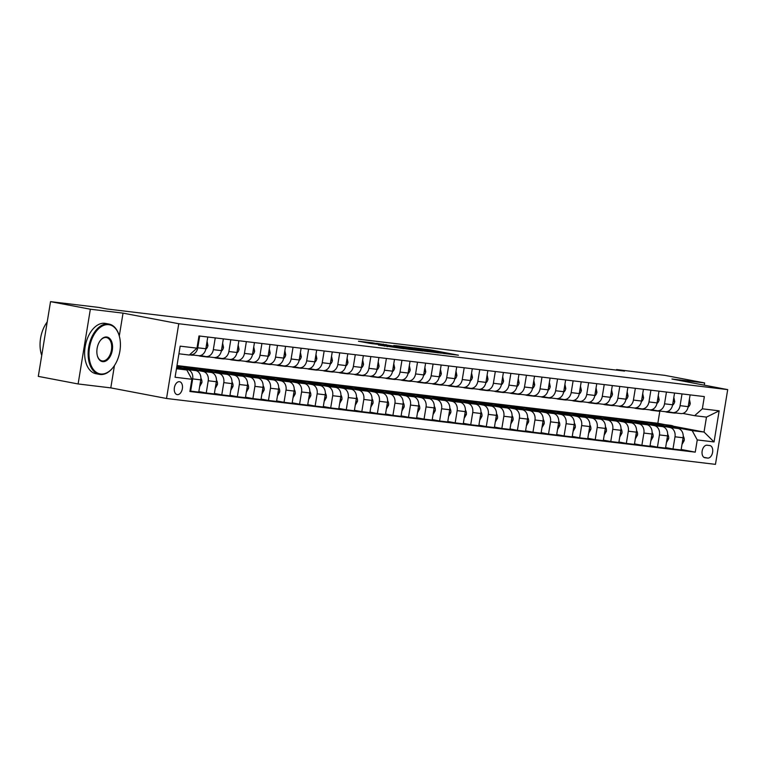 <?xml version="1.0" encoding="UTF-8"?>
<svg xmlns="http://www.w3.org/2000/svg" width="766" height="766" viewBox="0 0 766 766"><rect width="100%" height="100%" fill="white"/><g stroke="black" fill="none" stroke-linecap="round" stroke-linejoin="round"><path stroke-width="1.15" d="M443.887 353.499L458.48 355.213L430.348 349.87L414.282 347.85L443.887 353.499M177.31 394.624A6.559 4.002 100.8 0 0 182.337 388.774A6.559 4.002 100.8 0 0 179.598 381.717A6.559 4.002 100.8 0 0 179.426 381.698A6.559 4.002 100.8 0 0 174.409 387.548A6.559 4.002 100.8 0 0 177.147 394.595A6.559 4.002 100.8 0 0 177.31 394.624M378.347 344.939L404.199 348.789L372.515 342.814L358.44 341.234L370.763 343.494L377.351 344.26L369.825 342.708L378.394 343.972L398.962 347.965L378.327 345.016M123.029 313.131L90.35 309.215L50.537 301.641L38.3 376.384L78.113 383.957L110.792 387.883L166.528 398.483L178.765 323.731L123.029 313.131L119.285 336.006M704.27 385.154L704.634 382.933L671.964 379.017L727.7 389.616L178.765 323.731M704.634 382.933L664.821 375.359L616.582 369.576L616.496 370.122M50.537 301.641L98.776 307.425L106.733 308.947L624.549 371.089L616.582 369.576M424.575 351.154L441.436 353.174L413.295 347.821L395.677 345.619L424.575 351.154M422.784 351.039L405.578 348.865L376.68 343.34L400.254 347.161L404.764 347.687L393.829 345.456L422.784 351.039M709.785 445.553L707.047 445.218A6.348 3.878 100.8 0 0 702.183 450.887A6.348 3.878 100.8 0 0 704.835 457.723A6.348 3.878 100.8 0 0 704.988 457.752L707.727 458.078A6.348 3.878 100.8 0 0 712.591 452.409A6.348 3.878 100.8 0 0 709.938 445.573A6.348 3.878 100.8 0 0 709.785 445.553M166.528 398.483L715.463 464.359L727.7 389.616M673.678 426.289L704.031 432.053L706.472 417.106L694.647 415.689L702.345 408.814L704.347 396.596L198.978 335.948L196.977 348.166L189.288 355.031L178.918 353.787M702.345 408.814L719.15 410.835L714.056 441.944L697.252 439.923L692.205 430.636L675.564 427.476M681.175 449.47L695.25 452.151L697.252 439.923M695.25 452.151L189.882 391.503L191.883 379.275L175.079 377.255L180.173 346.146L196.977 348.166M90.35 309.215L78.113 383.957M176.994 365.564L657.841 423.272L665.415 424.709M657.841 423.272L659.823 411.189M661.02 424.709L657.266 424.038M692.205 430.636L704.031 432.053L714.056 441.944M176.477 368.743L186.837 369.988L176.592 368.034M189.968 390.986L190.667 391.12L192.668 378.902A8.196 6.482 -83.2 0 0 187.613 369.605L177.674 367.718M190.667 391.12L198.758 392.096L200.759 379.869A8.196 6.482 -83.2 0 0 195.703 370.581L176.764 366.981M198.834 391.589L206.226 392.987L208.228 380.769A8.196 6.482 -83.2 0 0 203.172 371.472L193.233 369.585M178.689 366.818L176.85 366.464M206.226 392.987L214.317 393.963L216.318 381.736A8.196 6.482 -83.2 0 0 211.263 372.448L192.084 368.8M194.248 368.685L190.485 368.015M214.394 393.456L221.776 394.854L223.787 382.636A8.196 6.482 -83.2 0 0 218.731 373.339L208.792 371.453M221.776 394.854L229.867 395.83L231.878 383.603A8.196 6.482 -83.2 0 0 226.822 374.315L207.643 370.667M209.807 370.553L206.044 369.882M229.953 395.323L237.336 396.721L239.346 384.503A8.196 6.482 -83.2 0 0 234.291 375.206L224.352 373.32M237.336 396.721L245.426 397.698L247.437 385.47A8.196 6.482 -83.2 0 0 242.382 376.183L223.203 372.535M225.367 372.42L221.604 371.759M245.513 397.19L252.895 398.588L254.906 386.37A8.196 6.482 -83.2 0 0 249.85 377.073L239.911 375.187M252.895 398.588L260.986 399.565L262.997 387.337A8.196 6.482 -83.2 0 0 257.941 378.05L238.762 374.402M240.926 374.287L237.163 373.626M261.072 399.057L268.454 400.455L270.455 388.238A8.196 6.482 -83.2 0 0 265.409 378.95L255.471 377.054M268.454 400.455L276.545 401.432L278.546 389.205A8.196 6.482 -83.2 0 0 273.5 379.917L254.322 376.269M256.486 376.154L252.723 375.493M276.631 400.924L284.014 402.322L286.015 390.105A8.196 6.482 -83.2 0 0 280.969 380.817L271.03 378.921M284.014 402.322L292.105 403.299L294.106 391.072A8.196 6.482 -83.2 0 0 289.06 381.784L269.881 378.136M272.045 378.021L268.282 377.36M292.191 402.792L299.573 404.189L301.574 391.972A8.196 6.482 -83.2 0 0 296.528 382.684L286.589 380.788M299.573 404.189L307.664 405.166L309.665 392.939A8.196 6.482 -83.2 0 0 304.619 383.651L285.44 380.003M287.604 379.888L283.841 379.227M307.75 404.659L315.132 406.057L317.134 393.839A8.196 6.482 -83.2 0 0 312.088 384.551L302.149 382.655M315.132 406.057L323.223 407.033L325.224 394.806A8.196 6.482 -83.2 0 0 320.178 385.518L301 381.87M303.164 381.755L299.401 381.095M323.309 406.526L330.692 407.933L332.693 395.706A8.196 6.482 -83.2 0 0 327.647 386.418L317.708 384.522M330.692 407.933L338.783 408.9L340.784 396.673A8.196 6.482 -83.2 0 0 335.738 387.385L316.559 383.737M318.723 383.622L314.96 382.962M338.869 408.393L346.251 409.8L348.252 397.573A8.196 6.482 -83.2 0 0 343.206 388.285L333.267 386.39M346.251 409.8L354.342 410.767L356.343 398.55A8.196 6.482 -83.2 0 0 351.297 389.252L332.118 385.604M334.282 385.49L330.519 384.829M354.428 410.26L361.811 411.668L363.812 399.44A8.196 6.482 -83.2 0 0 358.766 390.153L348.827 388.257M361.811 411.668L369.901 412.635L371.903 400.417A8.196 6.482 -83.2 0 0 366.857 391.12L347.678 387.472M349.842 387.357L346.079 386.696M369.988 412.127L377.37 413.535L379.371 401.307A8.196 6.482 -83.2 0 0 374.325 392.02L364.386 390.124M377.37 413.535L385.461 414.502L387.462 402.284A8.196 6.482 -83.2 0 0 382.416 392.987L363.237 389.339M365.401 389.224L361.638 388.563M385.547 413.994L392.929 415.402L394.93 403.175A8.196 6.482 -83.2 0 0 389.884 393.887L379.946 391.991M392.929 415.402L401.02 416.369L403.021 404.151A8.196 6.482 -83.2 0 0 397.975 394.854L378.797 391.206M380.961 391.091L377.198 390.43M401.106 415.861L408.489 417.269L410.49 405.042A8.196 6.482 -83.2 0 0 405.444 395.754L395.505 393.858M408.489 417.269L416.58 418.236L418.581 406.018A8.196 6.482 -83.2 0 0 413.535 396.721L394.356 393.073M396.52 392.958L392.757 392.297M416.666 417.729L424.048 419.136L426.049 406.909A8.196 6.482 -83.2 0 0 421.003 397.621L411.064 395.725M424.048 419.136L432.139 420.103L434.14 407.885A8.196 6.482 -83.2 0 0 429.094 398.588L409.915 394.94M412.079 394.825L408.316 394.164M432.225 419.596L439.607 421.003L441.609 408.776A8.196 6.482 -83.2 0 0 436.563 399.488L426.624 397.592M439.607 421.003L447.698 421.97L449.699 409.753A8.196 6.482 -83.2 0 0 444.653 400.455L425.475 396.807M427.639 396.692L423.876 396.032M447.784 421.463L455.167 422.87L457.168 410.643A8.196 6.482 -83.2 0 0 452.122 401.355L442.174 399.459M455.167 422.87L463.258 423.837L465.259 411.62A8.196 6.482 -83.2 0 0 460.213 402.322L441.034 398.674M443.198 398.559L439.435 397.899M463.344 423.33L470.726 424.737L472.727 412.51A8.196 6.482 -83.2 0 0 467.681 403.222L457.733 401.327M470.726 424.737L478.817 425.705L480.818 413.487A8.196 6.482 -83.2 0 0 475.772 404.189L456.593 400.541M458.757 400.426L454.994 399.766M478.903 425.197L486.286 426.605L488.287 414.377A8.196 6.482 -83.2 0 0 483.241 405.09L473.292 403.194M486.286 426.605L494.376 427.572L496.378 415.354A8.196 6.482 -83.2 0 0 491.332 406.057L472.153 402.409M474.307 402.294L470.554 401.633M494.463 427.064L501.845 428.472L503.846 416.244A8.196 6.482 -83.2 0 0 498.8 406.957L488.852 405.061M501.845 428.472L509.936 429.439L511.937 417.221A8.196 6.482 -83.2 0 0 506.891 407.924L487.712 404.276M489.867 404.161L486.113 403.5M510.022 428.931L517.404 430.339L519.405 418.112A8.196 6.482 -83.2 0 0 514.359 408.824L504.411 406.928M517.404 430.339L525.495 431.306L527.496 419.088A8.196 6.482 -83.2 0 0 522.45 409.791L503.272 406.143M505.426 406.028L501.673 405.367M525.581 430.798L532.964 432.206L534.965 419.979A8.196 6.482 -83.2 0 0 529.919 410.691L519.97 408.795M532.964 432.206L541.055 433.173L543.056 420.955A8.196 6.482 -83.2 0 0 538.01 411.658L518.831 408.01M520.985 407.905L517.232 407.234M541.141 432.666L548.523 434.073L550.524 421.846A8.196 6.482 -83.2 0 0 545.478 412.558L535.53 410.662M548.523 434.073L556.614 435.04L558.615 422.822A8.196 6.482 -83.2 0 0 553.569 413.525L534.39 409.877M536.545 409.772L532.791 409.101M556.7 434.533L564.082 435.94L566.084 423.713A8.196 6.482 -83.2 0 0 561.038 414.425L551.089 412.529M564.082 435.94L572.173 436.907L574.174 424.69A8.196 6.482 -83.2 0 0 569.128 415.392L549.95 411.744M552.104 411.639L548.351 410.969M572.259 436.4L579.642 437.807L581.643 425.58A8.196 6.482 -83.2 0 0 576.597 416.292L566.649 414.396M579.642 437.807L587.733 438.774L589.734 426.557A8.196 6.482 -83.2 0 0 584.688 417.259L565.509 413.611M567.663 413.506L563.91 412.836M587.819 438.267L595.201 439.674L597.202 427.447A8.196 6.482 -83.2 0 0 592.156 418.159L582.208 416.264M595.201 439.674L603.292 440.642L605.293 428.424A8.196 6.482 -83.2 0 0 600.247 419.126L581.068 415.478M583.223 415.373L579.469 414.703M603.378 440.134L610.761 441.542L612.762 429.324A8.196 6.482 -83.2 0 0 607.716 420.027L597.767 418.131M610.761 441.542L618.851 442.509L620.853 430.291A8.196 6.482 -83.2 0 0 615.807 420.994L596.628 417.346M598.782 417.24L595.029 416.57M618.938 442.001L626.32 443.409L628.321 431.191A8.196 6.482 -83.2 0 0 623.275 421.894L613.327 420.007M626.32 443.409L634.411 444.376L636.412 432.158A8.196 6.482 -83.2 0 0 631.366 422.861L612.187 419.213M614.342 419.107L610.588 418.437M634.497 443.868L641.879 445.276L643.88 433.058A8.196 6.482 -83.2 0 0 638.834 423.761L628.886 421.875M641.879 445.276L649.97 446.243L651.971 434.025A8.196 6.482 -83.2 0 0 646.925 424.737L627.747 421.089M629.901 420.974L626.148 420.304M650.056 445.735L657.439 447.143L659.44 434.925A8.196 6.482 -83.2 0 0 654.394 425.628L644.445 423.742M657.439 447.143L665.53 448.11L667.531 435.892A8.196 6.482 -83.2 0 0 662.485 426.605L643.306 422.956M645.46 422.842L641.707 422.171M665.616 447.603L672.998 449.01L674.999 436.792A8.196 6.482 -83.2 0 0 669.953 427.495L660.005 425.609M672.998 449.01L681.089 449.977L683.09 437.759A8.196 6.482 -83.2 0 0 678.044 428.472L658.865 424.824M682.803 413.429L694.647 415.689M667.243 411.562L672.404 412.548A8.196 6.482 -83.2 0 0 672.749 412.596A8.196 6.482 -83.2 0 0 680.093 405.674L682.018 393.916M651.684 409.695L656.845 410.681A8.196 6.482 -83.2 0 0 657.19 410.729A8.196 6.482 -83.2 0 0 664.534 403.806L666.458 392.048M636.125 407.828L641.286 408.814A8.196 6.482 -83.2 0 0 641.63 408.862A8.196 6.482 -83.2 0 0 648.974 401.939L650.899 390.181M620.565 405.961L625.726 406.947A8.196 6.482 -83.2 0 0 626.071 406.995A8.196 6.482 -83.2 0 0 633.415 400.072L635.349 388.314M605.006 404.094L610.167 405.08A8.196 6.482 -83.2 0 0 610.512 405.128A8.196 6.482 -83.2 0 0 617.856 398.205L619.79 386.447M589.447 402.227L594.607 403.213A8.196 6.482 -83.2 0 0 594.952 403.261A8.196 6.482 -83.2 0 0 602.296 396.338L604.23 384.58M573.887 400.359L579.048 401.346A8.196 6.482 -83.2 0 0 579.393 401.394A8.196 6.482 -83.2 0 0 586.737 394.471L588.671 382.713M558.328 398.492L563.489 399.479A8.196 6.482 -83.2 0 0 563.833 399.526A8.196 6.482 -83.2 0 0 571.177 392.604L573.112 380.846M542.768 396.625L547.929 397.611A8.196 6.482 -83.2 0 0 548.274 397.659A8.196 6.482 -83.2 0 0 555.618 390.737L557.552 378.978M527.209 394.758L532.37 395.744A8.196 6.482 -83.2 0 0 532.715 395.792A8.196 6.482 -83.2 0 0 540.059 388.869L541.993 377.111M511.65 392.891L516.811 393.877A8.196 6.482 -83.2 0 0 517.155 393.925A8.196 6.482 -83.2 0 0 524.499 387.002L526.433 375.244M496.09 391.024L501.251 392.01A8.196 6.482 -83.2 0 0 501.596 392.058A8.196 6.482 -83.2 0 0 508.94 385.135L510.874 373.377M480.531 389.157L485.692 390.143A8.196 6.482 -83.2 0 0 486.037 390.191A8.196 6.482 -83.2 0 0 493.381 383.268L495.315 371.51M464.972 387.29L470.132 388.276A8.196 6.482 -83.2 0 0 470.477 388.324A8.196 6.482 -83.2 0 0 477.821 381.401L479.755 369.643M449.412 385.422L454.573 386.409A8.196 6.482 -83.2 0 0 454.918 386.457A8.196 6.482 -83.2 0 0 462.262 379.534L464.196 367.776M433.853 383.555L439.014 384.542A8.196 6.482 -83.2 0 0 439.358 384.589A8.196 6.482 -83.2 0 0 446.702 377.667L448.637 365.909M418.293 381.688L423.454 382.665A8.196 6.482 -83.2 0 0 423.799 382.722A8.196 6.482 -83.2 0 0 431.143 375.8L433.077 364.041M402.734 379.821L407.895 380.798A8.196 6.482 -83.2 0 0 408.24 380.855A8.196 6.482 -83.2 0 0 415.584 373.932L417.518 362.174M387.175 377.954L392.336 378.931A8.196 6.482 -83.2 0 0 392.68 378.988A8.196 6.482 -83.2 0 0 400.024 372.065L401.959 360.307M371.615 376.087L376.776 377.064A8.196 6.482 -83.2 0 0 377.121 377.121A8.196 6.482 -83.2 0 0 384.465 370.198L386.399 358.44M356.056 374.22L361.217 375.196A8.196 6.482 -83.2 0 0 361.562 375.254A8.196 6.482 -83.2 0 0 368.915 368.331L370.84 356.573M340.497 372.353L345.658 373.329A8.196 6.482 -83.2 0 0 346.002 373.387A8.196 6.482 -83.2 0 0 353.356 366.464L355.28 354.706M324.937 370.485L330.098 371.462A8.196 6.482 -83.2 0 0 330.443 371.52A8.196 6.482 -83.2 0 0 337.796 364.597L339.721 352.839M309.378 368.618L314.539 369.595A8.196 6.482 -83.2 0 0 314.883 369.652A8.196 6.482 -83.2 0 0 322.237 362.73L324.162 350.972M293.818 366.751L298.979 367.728A8.196 6.482 -83.2 0 0 299.324 367.785A8.196 6.482 -83.2 0 0 306.678 360.863L308.602 349.105M278.259 364.884L283.42 365.861A8.196 6.482 -83.2 0 0 283.765 365.918A8.196 6.482 -83.2 0 0 291.118 358.995L293.043 347.228M262.7 363.017L267.861 363.994A8.196 6.482 -83.2 0 0 268.205 364.051A8.196 6.482 -83.2 0 0 275.559 357.128L277.483 345.361M247.14 361.15L252.301 362.127A8.196 6.482 -83.2 0 0 252.646 362.184A8.196 6.482 -83.2 0 0 260 355.261L261.924 343.494M231.581 359.283L236.742 360.259A8.196 6.482 -83.2 0 0 237.087 360.317A8.196 6.482 -83.2 0 0 244.44 353.394L246.365 341.626M216.022 357.416L221.183 358.392A8.196 6.482 -83.2 0 0 221.527 358.45A8.196 6.482 -83.2 0 0 228.881 351.527L230.805 339.759M200.462 355.548L205.623 356.525A8.196 6.482 -83.2 0 0 205.968 356.583A8.196 6.482 -83.2 0 0 213.321 349.66L215.246 337.892M189.767 354.601L190.064 354.658A8.196 6.482 -83.2 0 0 190.408 354.715A8.196 6.482 -83.2 0 0 197.762 347.793L199.687 336.025M680.495 413.516A8.196 6.482 -83.2 0 0 680.84 413.573A8.196 6.482 -83.2 0 0 688.184 406.65L690.109 394.892M664.936 411.648A8.196 6.482 -83.2 0 0 665.281 411.706A8.196 6.482 -83.2 0 0 672.625 404.783L674.549 393.015M649.377 409.781A8.196 6.482 -83.2 0 0 649.721 409.839A8.196 6.482 -83.2 0 0 657.065 402.916L658.99 391.148M633.817 407.914A8.196 6.482 -83.2 0 0 634.162 407.972A8.196 6.482 -83.2 0 0 641.506 401.049L643.43 389.281M618.258 406.047A8.196 6.482 -83.2 0 0 618.602 406.104A8.196 6.482 -83.2 0 0 625.946 399.182L627.881 387.414M602.698 404.18A8.196 6.482 -83.2 0 0 603.043 404.237A8.196 6.482 -83.2 0 0 610.387 397.315L612.321 385.547M587.139 402.313A8.196 6.482 -83.2 0 0 587.484 402.37A8.196 6.482 -83.2 0 0 594.828 395.447L596.762 383.68M571.58 400.446A8.196 6.482 -83.2 0 0 571.924 400.503A8.196 6.482 -83.2 0 0 579.268 393.58L581.202 381.813M556.02 398.579A8.196 6.482 -83.2 0 0 556.365 398.636A8.196 6.482 -83.2 0 0 563.709 391.713L565.643 379.946M540.461 396.711A8.196 6.482 -83.2 0 0 540.806 396.769A8.196 6.482 -83.2 0 0 548.15 389.846L550.084 378.078M524.902 394.844A8.196 6.482 -83.2 0 0 525.246 394.902A8.196 6.482 -83.2 0 0 532.59 387.979L534.524 376.211M509.342 392.977A8.196 6.482 -83.2 0 0 509.687 393.035A8.196 6.482 -83.2 0 0 517.031 386.112L518.965 374.344M493.783 391.11A8.196 6.482 -83.2 0 0 494.127 391.167A8.196 6.482 -83.2 0 0 501.471 384.245L503.406 372.477M478.223 389.243A8.196 6.482 -83.2 0 0 478.568 389.3A8.196 6.482 -83.2 0 0 485.912 382.378L487.846 370.61M462.664 387.376A8.196 6.482 -83.2 0 0 463.009 387.433A8.196 6.482 -83.2 0 0 470.353 380.51L472.287 368.743M447.105 385.509A8.196 6.482 -83.2 0 0 447.449 385.566A8.196 6.482 -83.2 0 0 454.793 378.643L456.728 366.876M431.545 383.642A8.196 6.482 -83.2 0 0 431.89 383.699A8.196 6.482 -83.2 0 0 439.234 376.776L441.168 365.009M415.986 381.774A8.196 6.482 -83.2 0 0 416.331 381.822A8.196 6.482 -83.2 0 0 423.675 374.9L425.609 363.141M400.426 379.907A8.196 6.482 -83.2 0 0 400.771 379.955A8.196 6.482 -83.2 0 0 408.115 373.032L410.049 361.274M384.867 378.04A8.196 6.482 -83.2 0 0 385.212 378.088A8.196 6.482 -83.2 0 0 392.556 371.165L394.49 359.407M369.308 376.173A8.196 6.482 -83.2 0 0 369.652 376.221A8.196 6.482 -83.2 0 0 377.006 369.298L378.931 357.54M353.748 374.306A8.196 6.482 -83.2 0 0 354.093 374.354A8.196 6.482 -83.2 0 0 361.447 367.431L363.371 355.673M338.189 372.439A8.196 6.482 -83.2 0 0 338.534 372.487A8.196 6.482 -83.2 0 0 345.887 365.564L347.812 353.806M322.63 370.572A8.196 6.482 -83.2 0 0 322.974 370.62A8.196 6.482 -83.2 0 0 330.328 363.697L332.252 351.939M307.07 368.705A8.196 6.482 -83.2 0 0 307.415 368.752A8.196 6.482 -83.2 0 0 314.769 361.83L316.693 350.072M291.511 366.837A8.196 6.482 -83.2 0 0 291.856 366.885A8.196 6.482 -83.2 0 0 299.209 359.963L301.134 348.204M275.952 364.97A8.196 6.482 -83.2 0 0 276.296 365.018A8.196 6.482 -83.2 0 0 283.65 358.095L285.574 346.337M260.392 363.103A8.196 6.482 -83.2 0 0 260.737 363.151A8.196 6.482 -83.2 0 0 268.09 356.228L270.015 344.47M244.833 361.236A8.196 6.482 -83.2 0 0 245.177 361.284A8.196 6.482 -83.2 0 0 252.531 354.361L254.456 342.603M229.273 359.369A8.196 6.482 -83.2 0 0 229.618 359.417A8.196 6.482 -83.2 0 0 236.972 352.494L238.896 340.736M213.714 357.502A8.196 6.482 -83.2 0 0 214.059 357.55A8.196 6.482 -83.2 0 0 221.412 350.627L223.337 338.869M198.155 355.635A8.196 6.482 -83.2 0 0 198.499 355.683A8.196 6.482 -83.2 0 0 205.853 348.76L207.778 337.002M186.837 369.988L191.883 379.275M706.472 417.106L719.15 410.835M110.792 387.883L114.44 365.554M438.248 352.743L408.24 347.333L438.219 352.896M409.303 348.97L417.882 350.234L402.437 347.582L409.236 349.42M681.999 444.471L684.182 440.613A5.429 4.29 -83.2 0 0 683.224 436.17M676.359 428.146A15.665 12.39 -83.2 0 0 670.442 425.312L668.076 425.034A15.665 12.39 -83.2 0 0 667.33 424.967M669.484 426.844A15.665 12.39 -83.2 0 0 664.218 424.565A15.665 12.39 -83.2 0 0 659.871 425.015M673.764 427.648A15.665 12.39 -83.2 0 0 668.076 425.034M664.218 424.565L666.583 424.852A15.665 12.39 96.8 0 1 672.117 427.342M670.451 412.175A15.665 12.39 96.8 0 1 667.598 412.252A15.665 12.39 96.8 0 1 665.376 411.715M689.4 399.22L690.271 403.443A5.429 4.29 96.8 0 1 688.088 407.167M676.1 413.008A15.665 12.39 96.8 0 1 673.821 412.998L671.456 412.711A15.665 12.39 -83.2 0 0 673.735 412.721M672.318 412.529A15.665 12.39 96.8 0 1 669.963 412.529L667.598 412.252M670.719 412.596A15.665 12.39 -83.2 0 0 671.456 412.711M666.439 442.604L668.622 438.746A5.429 4.29 -83.2 0 0 667.665 434.303M660.799 426.279A15.665 12.39 -83.2 0 0 654.882 423.445L652.517 423.167A15.665 12.39 -83.2 0 0 651.77 423.1M653.925 424.977A15.665 12.39 -83.2 0 0 648.658 422.698A15.665 12.39 -83.2 0 0 644.311 423.148M658.205 425.781A15.665 12.39 -83.2 0 0 652.517 423.167M648.658 422.698L651.023 422.985A15.665 12.39 96.8 0 1 656.558 425.475M650.88 440.737L653.063 436.879A5.429 4.29 -83.2 0 0 652.105 432.436M645.24 424.412A15.665 12.39 -83.2 0 0 639.323 421.578L636.958 421.3A15.665 12.39 -83.2 0 0 636.211 421.233M638.365 423.11A15.665 12.39 -83.2 0 0 633.099 420.831A15.665 12.39 -83.2 0 0 628.752 421.281M642.645 423.914A15.665 12.39 -83.2 0 0 636.958 421.3M633.099 420.831L635.464 421.118A15.665 12.39 96.8 0 1 640.998 423.608M635.32 438.87L637.503 435.011A5.429 4.29 -83.2 0 0 636.546 430.569M629.681 422.545A15.665 12.39 -83.2 0 0 623.763 419.711L621.398 419.433A15.665 12.39 -83.2 0 0 620.652 419.366M622.806 421.243A15.665 12.39 -83.2 0 0 617.54 418.964A15.665 12.39 -83.2 0 0 613.193 419.414M627.086 422.047A15.665 12.39 -83.2 0 0 621.398 419.433M617.54 418.964L619.905 419.251A15.665 12.39 96.8 0 1 625.439 421.74M654.892 410.308A15.665 12.39 96.8 0 1 652.038 410.385A15.665 12.39 96.8 0 1 649.817 409.848M673.841 397.353L674.712 401.575A5.429 4.29 96.8 0 1 672.529 405.3M660.541 411.141A15.665 12.39 96.8 0 1 658.262 411.131L655.897 410.844A15.665 12.39 -83.2 0 0 658.176 410.854M656.759 410.662A15.665 12.39 96.8 0 1 654.403 410.662L652.038 410.385M655.16 410.729A15.665 12.39 -83.2 0 0 655.897 410.844M639.332 408.441A15.665 12.39 96.8 0 1 636.479 408.517A15.665 12.39 96.8 0 1 634.258 407.981M658.281 395.486L659.153 399.708A5.429 4.29 96.8 0 1 656.969 403.433M644.991 409.264A15.665 12.39 96.8 0 1 642.703 409.264L640.338 408.977A15.665 12.39 -83.2 0 0 642.626 408.987M641.199 408.795A15.665 12.39 96.8 0 1 638.844 408.795L636.479 408.517M639.6 408.862A15.665 12.39 -83.2 0 0 640.338 408.977M623.773 406.574A15.665 12.39 96.8 0 1 620.92 406.65A15.665 12.39 96.8 0 1 618.698 406.114M642.722 393.619L643.593 397.841A5.429 4.29 96.8 0 1 641.41 401.566M629.432 407.397A15.665 12.39 96.8 0 1 627.143 407.397L624.778 407.11A15.665 12.39 -83.2 0 0 627.067 407.119M625.64 406.928A15.665 12.39 96.8 0 1 623.285 406.928L620.92 406.65M624.041 406.995A15.665 12.39 -83.2 0 0 624.778 407.11M619.761 437.003L621.954 433.144A5.429 4.29 -83.2 0 0 620.987 428.701M614.121 420.678A15.665 12.39 -83.2 0 0 608.204 417.843L605.839 417.566A15.665 12.39 -83.2 0 0 605.092 417.499M607.256 419.375A15.665 12.39 -83.2 0 0 601.98 417.097A15.665 12.39 -83.2 0 0 597.633 417.547M611.527 420.18A15.665 12.39 -83.2 0 0 605.839 417.566M601.98 417.097L604.345 417.384A15.665 12.39 96.8 0 1 609.88 419.873M608.214 404.707A15.665 12.39 96.8 0 1 605.36 404.783A15.665 12.39 96.8 0 1 603.139 404.247M627.163 391.752L628.034 395.974A5.429 4.29 96.8 0 1 625.851 399.699M613.872 405.53A15.665 12.39 96.8 0 1 611.584 405.53L609.219 405.243A15.665 12.39 -83.2 0 0 611.507 405.252M610.081 405.061A15.665 12.39 96.8 0 1 607.725 405.061L605.36 404.783M608.482 405.128A15.665 12.39 -83.2 0 0 609.219 405.243M100.672 373.971A24.991 15.272 100.8 0 0 113.33 367.125A24.991 15.272 100.8 0 0 119.257 335.929A24.991 15.272 100.8 0 0 108.743 324.679A24.991 15.272 100.8 0 0 89.526 347.496A24.991 15.272 100.8 0 0 100.672 373.971M113.196 367.297A25.604 15.646 -79.2 0 1 113.062 367.469A25.604 15.646 -79.2 0 1 100.097 374.478A25.604 15.646 -79.2 0 1 99.446 374.382A25.604 15.646 -79.2 0 1 88.76 346.835A25.604 15.646 -79.2 0 1 108.37 323.98A25.604 15.646 -79.2 0 1 109.011 324.075A25.604 15.646 -79.2 0 1 119.142 335.508A25.604 15.646 -79.2 0 1 119.199 335.719M102.692 361.648A12.495 7.641 -79.2 0 1 97.435 356.018A12.495 7.641 -79.2 0 1 100.394 340.42A12.495 7.641 -79.2 0 1 106.723 337.002A12.495 7.641 -79.2 0 1 112.305 350.234A12.495 7.641 -79.2 0 1 102.692 361.648M97.378 355.807A11.883 7.258 100.8 0 0 102.012 360.901A11.883 7.258 100.8 0 0 102.309 360.949A11.883 7.258 100.8 0 0 111.405 350.34A11.883 7.258 100.8 0 0 106.455 337.557A11.883 7.258 100.8 0 0 106.148 337.509A11.883 7.258 100.8 0 0 100.269 340.602M99.446 374.382L95.942 373.712A25.604 15.646 -79.2 0 1 85.256 346.165A25.604 15.646 -79.2 0 1 104.865 323.309A25.604 15.646 -79.2 0 1 105.507 323.415L109.011 324.075M41.737 355.405A25.604 15.646 -79.2 0 1 47.214 321.969M604.202 435.136L606.394 431.277A5.429 4.29 -83.2 0 0 605.427 426.834M598.562 418.81A15.665 12.39 -83.2 0 0 592.645 415.976L590.28 415.699A15.665 12.39 -83.2 0 0 589.533 415.632M591.697 417.499A15.665 12.39 -83.2 0 0 586.421 415.229A15.665 12.39 -83.2 0 0 582.074 415.67M595.967 418.313A15.665 12.39 -83.2 0 0 590.28 415.699M586.421 415.229L588.786 415.517A15.665 12.39 96.8 0 1 594.32 418.006M588.642 433.269L590.835 429.41A5.429 4.29 -83.2 0 0 589.868 424.967M583.003 416.943A15.665 12.39 -83.2 0 0 577.095 414.109L574.73 413.832A15.665 12.39 -83.2 0 0 573.973 413.764M576.137 415.632A15.665 12.39 -83.2 0 0 570.871 413.362A15.665 12.39 -83.2 0 0 566.514 413.803M580.408 416.445A15.665 12.39 -83.2 0 0 574.73 413.832M570.871 413.362L573.236 413.65A15.665 12.39 96.8 0 1 578.761 416.139M573.083 431.402L575.276 427.543A5.429 4.29 -83.2 0 0 574.308 423.1M567.443 415.076A15.665 12.39 -83.2 0 0 561.535 412.242L559.17 411.964A15.665 12.39 -83.2 0 0 558.414 411.897M560.578 413.764A15.665 12.39 -83.2 0 0 555.312 411.495A15.665 12.39 -83.2 0 0 550.955 411.936M564.848 414.578A15.665 12.39 -83.2 0 0 559.17 411.964M555.312 411.495L557.677 411.782A15.665 12.39 96.8 0 1 563.202 414.272M557.524 429.525L559.716 425.676A5.429 4.29 -83.2 0 0 558.749 421.233M551.884 413.209A15.665 12.39 -83.2 0 0 545.976 410.375L543.611 410.097A15.665 12.39 -83.2 0 0 542.855 410.03M545.019 411.897A15.665 12.39 -83.2 0 0 539.752 409.628A15.665 12.39 -83.2 0 0 535.396 410.069M549.289 412.711A15.665 12.39 -83.2 0 0 543.611 410.097M539.752 409.628L542.117 409.915A15.665 12.39 96.8 0 1 547.642 412.405M541.964 427.658L544.157 423.809A5.429 4.29 -83.2 0 0 543.199 419.366M536.324 411.342A15.665 12.39 -83.2 0 0 530.417 408.508L528.052 408.221A15.665 12.39 -83.2 0 0 527.295 408.163M529.459 410.03A15.665 12.39 -83.2 0 0 524.193 407.761A15.665 12.39 -83.2 0 0 519.836 408.201M533.73 410.844A15.665 12.39 -83.2 0 0 528.052 408.221M524.193 407.761L526.558 408.048A15.665 12.39 96.8 0 1 532.083 410.528M592.654 402.839A15.665 12.39 96.8 0 1 589.801 402.916A15.665 12.39 96.8 0 1 587.579 402.38M611.603 389.884L612.474 394.107A5.429 4.29 96.8 0 1 610.291 397.832M598.313 403.663A15.665 12.39 96.8 0 1 596.025 403.663L593.66 403.376A15.665 12.39 -83.2 0 0 595.948 403.385M594.521 403.194A15.665 12.39 96.8 0 1 592.166 403.194L589.801 402.916M592.922 403.261A15.665 12.39 -83.2 0 0 593.66 403.376M577.095 400.972A15.665 12.39 96.8 0 1 574.241 401.049A15.665 12.39 96.8 0 1 572.02 400.513M596.044 388.017L596.915 392.24A5.429 4.29 96.8 0 1 594.732 395.965M582.754 401.796A15.665 12.39 96.8 0 1 580.465 401.796L578.1 401.508A15.665 12.39 -83.2 0 0 580.389 401.518M578.962 401.327A15.665 12.39 96.8 0 1 576.607 401.327L574.241 401.049M577.363 401.394A15.665 12.39 -83.2 0 0 578.1 401.508M561.535 399.105A15.665 12.39 96.8 0 1 558.682 399.182A15.665 12.39 96.8 0 1 556.461 398.646M580.484 386.15L581.356 390.373A5.429 4.29 96.8 0 1 579.173 394.097M567.194 399.929A15.665 12.39 96.8 0 1 564.906 399.929L562.541 399.641A15.665 12.39 -83.2 0 0 564.829 399.651M563.403 399.459A15.665 12.39 96.8 0 1 561.047 399.459L558.682 399.182M561.804 399.526A15.665 12.39 -83.2 0 0 562.541 399.641M545.976 397.238A15.665 12.39 96.8 0 1 543.123 397.315A15.665 12.39 96.8 0 1 540.901 396.778M564.925 384.273L565.796 388.506A5.429 4.29 96.8 0 1 563.613 392.23M551.635 398.061A15.665 12.39 96.8 0 1 549.346 398.061L546.981 397.774A15.665 12.39 -83.2 0 0 549.27 397.784M547.843 397.592A15.665 12.39 96.8 0 1 545.488 397.592L543.123 397.315M546.244 397.659A15.665 12.39 -83.2 0 0 546.981 397.774M530.417 395.371A15.665 12.39 96.8 0 1 527.563 395.447A15.665 12.39 96.8 0 1 525.342 394.911M549.375 382.406L550.237 386.639A5.429 4.29 96.8 0 1 548.054 390.363M536.076 396.194A15.665 12.39 96.8 0 1 533.787 396.194L531.422 395.907A15.665 12.39 -83.2 0 0 533.711 395.917M532.284 395.725A15.665 12.39 96.8 0 1 529.928 395.725L527.563 395.447M530.685 395.792A15.665 12.39 -83.2 0 0 531.422 395.907M526.405 425.791L528.597 421.942A5.429 4.29 -83.2 0 0 527.64 417.499M520.765 409.475A15.665 12.39 -83.2 0 0 514.857 406.641L512.492 406.353A15.665 12.39 -83.2 0 0 511.736 406.296M513.9 408.163A15.665 12.39 -83.2 0 0 508.634 405.894A15.665 12.39 -83.2 0 0 504.277 406.334M518.17 408.977A15.665 12.39 -83.2 0 0 512.492 406.353M508.634 405.894L510.999 406.181A15.665 12.39 96.8 0 1 516.523 408.661M514.857 393.504A15.665 12.39 96.8 0 1 512.004 393.571A15.665 12.39 96.8 0 1 509.783 393.044M533.816 380.539L534.678 384.771A5.429 4.29 96.8 0 1 532.494 388.496M520.516 394.327A15.665 12.39 96.8 0 1 518.228 394.327L515.863 394.04A15.665 12.39 -83.2 0 0 518.151 394.05M516.724 393.858A15.665 12.39 96.8 0 1 514.369 393.858L512.004 393.571M515.125 393.925A15.665 12.39 -83.2 0 0 515.863 394.04M510.845 423.924L513.038 420.074A5.429 4.29 -83.2 0 0 512.081 415.632M505.206 407.608A15.665 12.39 -83.2 0 0 499.298 404.774L496.933 404.486A15.665 12.39 -83.2 0 0 496.177 404.429M498.34 406.296A15.665 12.39 -83.2 0 0 493.074 404.027A15.665 12.39 -83.2 0 0 488.718 404.467M502.611 407.11A15.665 12.39 -83.2 0 0 496.933 404.486M493.074 404.027L495.439 404.314A15.665 12.39 96.8 0 1 500.964 406.794M499.298 391.637A15.665 12.39 96.8 0 1 496.445 391.704A15.665 12.39 96.8 0 1 494.223 391.177M518.256 378.672L519.118 382.904A5.429 4.29 96.8 0 1 516.935 386.629M504.957 392.46A15.665 12.39 96.8 0 1 502.668 392.451L500.303 392.173A15.665 12.39 -83.2 0 0 502.592 392.182M501.165 391.991A15.665 12.39 96.8 0 1 498.81 391.991L496.445 391.704M499.566 392.048A15.665 12.39 -83.2 0 0 500.303 392.173M495.286 422.056L497.479 418.207A5.429 4.29 -83.2 0 0 496.521 413.764M489.646 405.741A15.665 12.39 -83.2 0 0 483.739 402.906L481.374 402.619A15.665 12.39 -83.2 0 0 480.617 402.562M482.781 404.429A15.665 12.39 -83.2 0 0 477.515 402.16A15.665 12.39 -83.2 0 0 473.158 402.6M487.052 405.243A15.665 12.39 -83.2 0 0 481.374 402.619M477.515 402.16L479.88 402.447A15.665 12.39 96.8 0 1 485.405 404.927M483.739 389.77A15.665 12.39 96.8 0 1 480.885 389.837A15.665 12.39 96.8 0 1 478.664 389.31M502.697 376.805L503.559 381.037A5.429 4.29 96.8 0 1 501.376 384.762M489.397 390.593A15.665 12.39 96.8 0 1 487.109 390.583L484.744 390.306A15.665 12.39 -83.2 0 0 487.032 390.315M485.606 390.124A15.665 12.39 96.8 0 1 483.25 390.124L480.885 389.837M484.007 390.181A15.665 12.39 -83.2 0 0 484.744 390.306M479.727 420.189L481.919 416.34A5.429 4.29 -83.2 0 0 480.962 411.897M474.087 403.874A15.665 12.39 -83.2 0 0 468.179 401.039L465.814 400.752A15.665 12.39 -83.2 0 0 465.058 400.695M467.222 402.562A15.665 12.39 -83.2 0 0 461.955 400.292A15.665 12.39 -83.2 0 0 457.599 400.733M471.492 403.376A15.665 12.39 -83.2 0 0 465.814 400.752M461.955 400.292L464.32 400.58A15.665 12.39 96.8 0 1 469.845 403.06M468.179 387.902A15.665 12.39 96.8 0 1 465.326 387.969A15.665 12.39 96.8 0 1 463.104 387.443M487.138 374.938L487.999 379.17A5.429 4.29 96.8 0 1 485.816 382.895M473.838 388.726A15.665 12.39 96.8 0 1 471.55 388.716L469.185 388.439A15.665 12.39 -83.2 0 0 471.473 388.448M470.046 388.257A15.665 12.39 96.8 0 1 467.691 388.257L465.326 387.969M468.447 388.314A15.665 12.39 -83.2 0 0 469.185 388.439M464.167 418.322L466.36 414.473A5.429 4.29 -83.2 0 0 465.402 410.03M458.528 402.006A15.665 12.39 -83.2 0 0 452.62 399.172L450.255 398.885A15.665 12.39 -83.2 0 0 449.498 398.827M451.662 400.695A15.665 12.39 -83.2 0 0 446.396 398.425A15.665 12.39 -83.2 0 0 442.039 398.866M455.933 401.508A15.665 12.39 -83.2 0 0 450.255 398.885M446.396 398.425L448.761 398.713A15.665 12.39 96.8 0 1 454.286 401.192M452.62 386.035A15.665 12.39 96.8 0 1 449.766 386.102A15.665 12.39 96.8 0 1 447.545 385.576M471.578 373.071L472.44 377.293A5.429 4.29 96.8 0 1 470.257 381.028M458.279 386.859A15.665 12.39 96.8 0 1 455.99 386.849L453.625 386.571A15.665 12.39 -83.2 0 0 455.914 386.581M454.487 386.39A15.665 12.39 96.8 0 1 452.132 386.39L449.766 386.102M452.888 386.447A15.665 12.39 -83.2 0 0 453.625 386.571M448.608 416.455L450.801 412.606A5.429 4.29 -83.2 0 0 449.843 408.163M442.968 400.139A15.665 12.39 -83.2 0 0 437.06 397.305L434.695 397.018A15.665 12.39 -83.2 0 0 433.939 396.96M436.103 398.827A15.665 12.39 -83.2 0 0 430.837 396.558A15.665 12.39 -83.2 0 0 426.48 396.999M440.373 399.641A15.665 12.39 -83.2 0 0 434.695 397.018M430.837 396.558L433.202 396.845A15.665 12.39 96.8 0 1 438.726 399.325M437.06 384.168A15.665 12.39 96.8 0 1 434.207 384.235A15.665 12.39 96.8 0 1 431.986 383.709M456.019 371.204L456.881 375.426A5.429 4.29 96.8 0 1 454.698 379.16M442.719 384.992A15.665 12.39 96.8 0 1 440.431 384.982L438.066 384.704A15.665 12.39 -83.2 0 0 440.354 384.714M438.937 384.522A15.665 12.39 96.8 0 1 436.572 384.522L434.207 384.235M437.329 384.58A15.665 12.39 -83.2 0 0 438.066 384.704M433.049 414.588L435.241 410.739A5.429 4.29 -83.2 0 0 434.284 406.296M427.409 398.272A15.665 12.39 -83.2 0 0 421.501 395.438L419.136 395.151A15.665 12.39 -83.2 0 0 418.38 395.093M420.544 396.96A15.665 12.39 -83.2 0 0 415.277 394.691A15.665 12.39 -83.2 0 0 410.921 395.132M424.814 397.774A15.665 12.39 -83.2 0 0 419.136 395.151M415.277 394.691L417.642 394.978A15.665 12.39 96.8 0 1 423.167 397.458M417.489 412.721L419.682 408.862A5.429 4.29 -83.2 0 0 418.724 404.429M411.849 396.405A15.665 12.39 -83.2 0 0 405.942 393.571L403.577 393.284A15.665 12.39 -83.2 0 0 402.82 393.226M404.984 395.093A15.665 12.39 -83.2 0 0 399.718 392.824A15.665 12.39 -83.2 0 0 395.361 393.264M409.255 395.907A15.665 12.39 -83.2 0 0 403.577 393.284M399.718 392.824L402.083 393.111A15.665 12.39 96.8 0 1 407.608 395.591M401.93 410.854L404.122 406.995A5.429 4.29 -83.2 0 0 403.165 402.562M396.29 394.538A15.665 12.39 -83.2 0 0 390.382 391.704L388.017 391.416A15.665 12.39 -83.2 0 0 387.261 391.359M389.425 393.226A15.665 12.39 -83.2 0 0 384.159 390.957A15.665 12.39 -83.2 0 0 379.802 391.397M393.695 394.04A15.665 12.39 -83.2 0 0 388.017 391.416M384.159 390.957L386.524 391.244A15.665 12.39 96.8 0 1 392.048 393.724M386.37 408.987L388.563 405.128A5.429 4.29 -83.2 0 0 387.606 400.695M380.731 392.671A15.665 12.39 -83.2 0 0 374.823 389.837L372.458 389.549A15.665 12.39 -83.2 0 0 371.702 389.492M373.865 391.359A15.665 12.39 -83.2 0 0 368.599 389.09A15.665 12.39 -83.2 0 0 364.243 389.53M378.136 392.173A15.665 12.39 -83.2 0 0 372.458 389.549M368.599 389.09L370.964 389.377A15.665 12.39 96.8 0 1 376.489 391.857M370.811 407.119L373.004 403.261A5.429 4.29 -83.2 0 0 372.046 398.827M365.171 390.804A15.665 12.39 -83.2 0 0 359.264 387.969L356.899 387.682A15.665 12.39 -83.2 0 0 356.142 387.625M358.306 389.492A15.665 12.39 -83.2 0 0 353.04 387.223A15.665 12.39 -83.2 0 0 348.683 387.663M362.577 390.306A15.665 12.39 -83.2 0 0 356.899 387.682M353.04 387.223L355.405 387.51A15.665 12.39 96.8 0 1 360.93 389.99M355.252 405.252L357.444 401.394A5.429 4.29 -83.2 0 0 356.487 396.96M349.612 388.927A15.665 12.39 -83.2 0 0 343.704 386.102L341.339 385.815A15.665 12.39 -83.2 0 0 340.583 385.758M342.747 387.625A15.665 12.39 -83.2 0 0 337.48 385.355A15.665 12.39 -83.2 0 0 333.124 385.796M347.017 388.439A15.665 12.39 -83.2 0 0 341.339 385.815M337.48 385.355L339.845 385.633A15.665 12.39 96.8 0 1 345.37 388.123M339.692 403.385L341.885 399.526A5.429 4.29 -83.2 0 0 340.927 395.093M334.053 387.06A15.665 12.39 -83.2 0 0 328.145 384.235L325.78 383.948A15.665 12.39 -83.2 0 0 325.023 383.89M327.187 385.758A15.665 12.39 -83.2 0 0 321.921 383.488A15.665 12.39 -83.2 0 0 317.564 383.929M331.458 386.571A15.665 12.39 -83.2 0 0 325.78 383.948M321.921 383.488L324.286 383.766A15.665 12.39 96.8 0 1 329.811 386.255M324.133 401.518L326.326 397.659A5.429 4.29 -83.2 0 0 325.368 393.226M318.493 385.193A15.665 12.39 -83.2 0 0 312.585 382.368L310.22 382.081A15.665 12.39 -83.2 0 0 309.464 382.023M311.628 383.89A15.665 12.39 -83.2 0 0 306.362 381.621A15.665 12.39 -83.2 0 0 302.005 382.062M315.898 384.704A15.665 12.39 -83.2 0 0 310.22 382.081M306.362 381.621L308.727 381.899A15.665 12.39 96.8 0 1 314.252 384.388M421.501 382.301A15.665 12.39 96.8 0 1 418.648 382.368A15.665 12.39 96.8 0 1 416.426 381.841M440.46 369.336L441.321 373.559A5.429 4.29 96.8 0 1 439.138 377.293M427.16 383.124A15.665 12.39 96.8 0 1 424.871 383.115L422.506 382.837A15.665 12.39 -83.2 0 0 424.795 382.847M423.378 382.655A15.665 12.39 96.8 0 1 421.013 382.655L418.648 382.368M421.769 382.713A15.665 12.39 -83.2 0 0 422.506 382.837M405.942 380.434A15.665 12.39 96.8 0 1 403.088 380.501A15.665 12.39 96.8 0 1 400.867 379.974M424.9 367.469L425.762 371.692A5.429 4.29 96.8 0 1 423.579 375.426M411.601 381.257A15.665 12.39 96.8 0 1 409.312 381.248L406.947 380.97A15.665 12.39 -83.2 0 0 409.236 380.97M407.818 380.788A15.665 12.39 96.8 0 1 405.453 380.788L403.088 380.501M406.21 380.846A15.665 12.39 -83.2 0 0 406.947 380.97M390.382 378.567A15.665 12.39 96.8 0 1 387.529 378.634A15.665 12.39 96.8 0 1 385.308 378.107M409.341 365.602L410.203 369.825A5.429 4.29 96.8 0 1 408.019 373.559M396.041 379.39A15.665 12.39 96.8 0 1 393.753 379.381L391.388 379.103A15.665 12.39 -83.2 0 0 393.676 379.103M392.259 378.921A15.665 12.39 96.8 0 1 389.894 378.921L387.529 378.634M390.65 378.978A15.665 12.39 -83.2 0 0 391.388 379.103M374.823 376.7A15.665 12.39 96.8 0 1 371.97 376.767A15.665 12.39 96.8 0 1 369.748 376.24M393.781 363.735L394.643 367.958A5.429 4.29 96.8 0 1 392.46 371.692M380.482 377.523A15.665 12.39 96.8 0 1 378.193 377.514L375.828 377.236A15.665 12.39 -83.2 0 0 378.117 377.236M376.7 377.054A15.665 12.39 96.8 0 1 374.335 377.054L371.97 376.767M375.091 377.111A15.665 12.39 -83.2 0 0 375.828 377.236M359.264 374.833A15.665 12.39 96.8 0 1 356.41 374.9A15.665 12.39 96.8 0 1 354.189 374.373M378.222 361.868L379.084 366.091A5.429 4.29 96.8 0 1 376.901 369.825M364.922 375.656A15.665 12.39 96.8 0 1 362.634 375.646L360.269 375.369A15.665 12.39 -83.2 0 0 362.557 375.369M361.14 375.187A15.665 12.39 96.8 0 1 358.775 375.187L356.41 374.9M359.532 375.244A15.665 12.39 -83.2 0 0 360.269 375.369M343.704 372.965A15.665 12.39 96.8 0 1 340.851 373.032A15.665 12.39 96.8 0 1 338.629 372.496M362.663 360.001L363.524 364.223A5.429 4.29 96.8 0 1 361.341 367.958M349.363 373.789A15.665 12.39 96.8 0 1 347.075 373.779L344.71 373.502A15.665 12.39 -83.2 0 0 346.998 373.502M345.581 373.32A15.665 12.39 96.8 0 1 343.216 373.32L340.851 373.032M343.972 373.377A15.665 12.39 -83.2 0 0 344.71 373.502M328.145 371.098A15.665 12.39 96.8 0 1 325.291 371.165A15.665 12.39 96.8 0 1 323.07 370.629M347.103 358.134L347.965 362.356A5.429 4.29 96.8 0 1 345.782 366.091M333.804 371.922A15.665 12.39 96.8 0 1 331.515 371.912L329.15 371.634A15.665 12.39 -83.2 0 0 331.439 371.634M330.022 371.453A15.665 12.39 96.8 0 1 327.656 371.453L325.291 371.165M328.413 371.51A15.665 12.39 -83.2 0 0 329.15 371.634M312.585 369.231A15.665 12.39 96.8 0 1 309.732 369.298A15.665 12.39 96.8 0 1 307.511 368.762M331.544 356.267L332.406 360.489A5.429 4.29 96.8 0 1 330.223 364.223M318.244 370.055A15.665 12.39 96.8 0 1 315.956 370.045L313.591 369.767A15.665 12.39 -83.2 0 0 315.879 369.767M314.462 369.585A15.665 12.39 96.8 0 1 312.097 369.585L309.732 369.298M312.854 369.643A15.665 12.39 -83.2 0 0 313.591 369.767M308.574 399.651L310.766 395.792A5.429 4.29 -83.2 0 0 309.809 391.349M302.934 383.326A15.665 12.39 -83.2 0 0 297.026 380.501L294.661 380.214A15.665 12.39 -83.2 0 0 293.905 380.156M296.069 382.023A15.665 12.39 -83.2 0 0 290.802 379.754A15.665 12.39 -83.2 0 0 286.446 380.195M300.339 382.837A15.665 12.39 -83.2 0 0 294.661 380.214M290.802 379.754L293.167 380.032A15.665 12.39 96.8 0 1 298.692 382.521M297.026 367.364A15.665 12.39 96.8 0 1 294.182 367.431A15.665 12.39 96.8 0 1 291.951 366.895M315.985 354.399L316.846 358.622A5.429 4.29 96.8 0 1 314.663 362.356M302.685 368.187A15.665 12.39 96.8 0 1 300.406 368.178L298.041 367.9A15.665 12.39 -83.2 0 0 300.32 367.9M298.903 367.718A15.665 12.39 96.8 0 1 296.547 367.718L294.182 367.431M297.294 367.776A15.665 12.39 -83.2 0 0 298.041 367.9M293.014 397.784L295.207 393.925A5.429 4.29 -83.2 0 0 294.249 389.482M287.374 381.458A15.665 12.39 -83.2 0 0 281.467 378.634L279.102 378.347A15.665 12.39 -83.2 0 0 278.345 378.289M280.509 380.156A15.665 12.39 -83.2 0 0 275.243 377.887A15.665 12.39 -83.2 0 0 270.886 378.327M284.78 380.97A15.665 12.39 -83.2 0 0 279.102 378.347M275.243 377.887L277.608 378.165A15.665 12.39 96.8 0 1 283.133 380.654M281.467 365.497A15.665 12.39 96.8 0 1 278.623 365.564A15.665 12.39 96.8 0 1 276.392 365.028M300.425 352.532L301.287 356.755A5.429 4.29 96.8 0 1 299.104 360.489M287.126 366.32A15.665 12.39 96.8 0 1 284.847 366.311L282.482 366.024A15.665 12.39 -83.2 0 0 284.76 366.033M283.343 365.851A15.665 12.39 96.8 0 1 280.988 365.851L278.623 365.564M281.735 365.909A15.665 12.39 -83.2 0 0 282.482 366.024M277.455 395.917L279.647 392.058A5.429 4.29 -83.2 0 0 278.69 387.615M271.815 379.591A15.665 12.39 -83.2 0 0 265.907 376.767L263.542 376.479A15.665 12.39 -83.2 0 0 262.786 376.422M264.95 378.289A15.665 12.39 -83.2 0 0 259.684 376.02A15.665 12.39 -83.2 0 0 255.327 376.46M269.22 379.103A15.665 12.39 -83.2 0 0 263.542 376.479M259.684 376.02L262.049 376.298A15.665 12.39 96.8 0 1 267.573 378.787M265.907 363.63A15.665 12.39 96.8 0 1 263.064 363.697A15.665 12.39 96.8 0 1 260.833 363.161M284.866 350.665L285.728 354.888A5.429 4.29 96.8 0 1 283.544 358.622M271.566 364.453A15.665 12.39 96.8 0 1 269.287 364.444L266.922 364.156A15.665 12.39 -83.2 0 0 269.201 364.166M267.784 363.984A15.665 12.39 96.8 0 1 265.429 363.984L263.064 363.697M266.175 364.041A15.665 12.39 -83.2 0 0 266.922 364.156M261.895 394.05L264.088 390.191A5.429 4.29 -83.2 0 0 263.131 385.748M256.256 377.724A15.665 12.39 -83.2 0 0 250.348 374.9L247.983 374.612A15.665 12.39 -83.2 0 0 247.226 374.555M249.39 376.422A15.665 12.39 -83.2 0 0 244.124 374.153A15.665 12.39 -83.2 0 0 239.768 374.593M253.661 377.236A15.665 12.39 -83.2 0 0 247.983 374.612M244.124 374.153L246.489 374.43A15.665 12.39 96.8 0 1 252.014 376.92M250.348 361.753A15.665 12.39 96.8 0 1 247.504 361.83A15.665 12.39 96.8 0 1 245.273 361.293M269.306 348.798L270.168 353.021A5.429 4.29 96.8 0 1 267.985 356.755M256.007 362.586A15.665 12.39 96.8 0 1 253.728 362.577L251.363 362.289A15.665 12.39 -83.2 0 0 253.642 362.299M252.225 362.117A15.665 12.39 96.8 0 1 249.869 362.117L247.504 361.83M250.616 362.174A15.665 12.39 -83.2 0 0 251.363 362.289M246.336 392.182L248.529 388.324A5.429 4.29 -83.2 0 0 247.571 383.881M240.696 375.857A15.665 12.39 -83.2 0 0 234.789 373.032L232.424 372.745A15.665 12.39 -83.2 0 0 231.667 372.688M233.831 374.555A15.665 12.39 -83.2 0 0 228.565 372.286A15.665 12.39 -83.2 0 0 224.208 372.726M238.102 375.369A15.665 12.39 -83.2 0 0 232.424 372.745M228.565 372.286L230.93 372.563A15.665 12.39 96.8 0 1 236.455 375.053M234.789 359.886A15.665 12.39 96.8 0 1 231.945 359.963A15.665 12.39 96.8 0 1 229.723 359.426M253.747 346.931L254.609 351.154A5.429 4.29 96.8 0 1 252.426 354.888M240.447 360.719A15.665 12.39 96.8 0 1 238.169 360.709L235.804 360.422A15.665 12.39 -83.2 0 0 238.082 360.432M236.665 360.25A15.665 12.39 96.8 0 1 234.31 360.25L231.945 359.963M235.057 360.307A15.665 12.39 -83.2 0 0 235.804 360.422M230.777 390.315L232.969 386.457A5.429 4.29 -83.2 0 0 232.012 382.014M225.137 373.99A15.665 12.39 -83.2 0 0 219.229 371.165L216.864 370.878A15.665 12.39 -83.2 0 0 216.108 370.821M218.272 372.688A15.665 12.39 -83.2 0 0 213.005 370.418A15.665 12.39 -83.2 0 0 208.649 370.859M222.542 373.502A15.665 12.39 -83.2 0 0 216.864 370.878M213.005 370.418L215.37 370.696A15.665 12.39 96.8 0 1 220.895 373.186M219.229 358.019A15.665 12.39 96.8 0 1 216.385 358.095A15.665 12.39 96.8 0 1 214.164 357.559M238.188 345.064L239.049 349.286A5.429 4.29 96.8 0 1 236.866 353.021M224.888 358.852A15.665 12.39 96.8 0 1 222.609 358.842L220.244 358.555A15.665 12.39 -83.2 0 0 222.523 358.565M221.106 358.383A15.665 12.39 96.8 0 1 218.75 358.383L216.385 358.095M219.497 358.44A15.665 12.39 -83.2 0 0 220.244 358.555M215.217 388.448L217.41 384.589A5.429 4.29 -83.2 0 0 216.452 380.147M209.578 372.123A15.665 12.39 -83.2 0 0 203.67 369.298L201.305 369.011A15.665 12.39 -83.2 0 0 200.548 368.953M202.712 370.821A15.665 12.39 -83.2 0 0 197.446 368.551A15.665 12.39 -83.2 0 0 193.089 368.992M206.983 371.634A15.665 12.39 -83.2 0 0 201.305 369.011M197.446 368.551L199.811 368.829A15.665 12.39 96.8 0 1 205.336 371.319M203.67 356.152A15.665 12.39 96.8 0 1 200.826 356.228A15.665 12.39 96.8 0 1 198.605 355.692M222.628 343.197L223.49 347.419A5.429 4.29 96.8 0 1 221.307 351.154M209.329 356.985A15.665 12.39 96.8 0 1 207.05 356.975L204.685 356.688A15.665 12.39 -83.2 0 0 206.964 356.697M205.547 356.516A15.665 12.39 96.8 0 1 203.191 356.516L200.826 356.228M203.938 356.573A15.665 12.39 -83.2 0 0 204.685 356.688M199.658 386.581L201.851 382.722A5.429 4.29 -83.2 0 0 200.893 378.28M194.018 370.256A15.665 12.39 -83.2 0 0 188.11 367.431L185.745 367.144A15.665 12.39 -83.2 0 0 184.989 367.086M187.153 368.953A15.665 12.39 -83.2 0 0 181.887 366.684A15.665 12.39 -83.2 0 0 177.53 367.125M191.423 369.767A15.665 12.39 -83.2 0 0 185.745 367.144M181.887 366.684L184.252 366.962A15.665 12.39 96.8 0 1 189.776 369.451M207.069 341.33L207.931 345.552A5.429 4.29 96.8 0 1 205.748 349.286M193.769 355.118A15.665 12.39 96.8 0 1 191.49 355.108L189.47 354.869A15.665 12.39 -83.2 0 0 191.404 354.83M178.459 368.389A15.665 12.39 -83.2 0 0 176.745 367.067M187.613 369.605L195.703 370.581M203.172 371.472L211.263 372.448M218.731 373.339L226.822 374.315M234.291 375.206L242.382 376.183M249.85 377.073L257.941 378.05M265.409 378.95L273.5 379.917M280.969 380.817L289.06 381.784M296.528 382.684L304.619 383.651M312.088 384.551L320.178 385.518M327.647 386.418L335.738 387.385M343.206 388.285L351.297 389.252M358.766 390.153L366.857 391.12M374.325 392.02L382.416 392.987M389.884 393.887L397.975 394.854M405.444 395.754L413.535 396.721M421.003 397.621L429.094 398.588M436.563 399.488L444.653 400.455M452.122 401.355L460.213 402.322M467.681 403.222L475.772 404.189M483.241 405.09L491.332 406.057M498.8 406.957L506.891 407.924M514.359 408.824L522.45 409.791M529.919 410.691L538.01 411.658M545.478 412.558L553.569 413.525M561.038 414.425L569.128 415.392M576.597 416.292L584.688 417.259M592.156 418.159L600.247 419.126M607.716 420.027L615.807 420.994M623.275 421.894L631.366 422.861M638.834 423.761L646.925 424.737M654.394 425.628L662.485 426.605M669.953 427.495L678.044 428.472M680.093 405.674L688.184 406.65M674.999 436.792L683.09 437.759M659.44 434.925L667.531 435.892M664.534 403.806L672.625 404.783M643.88 433.058L651.971 434.025M648.974 401.939L657.065 402.916M628.321 431.191L636.412 432.158M633.415 400.072L641.506 401.049M612.762 429.324L620.853 430.291M617.856 398.205L625.946 399.182M597.202 427.447L605.293 428.424M602.296 396.338L610.387 397.315M581.643 425.58L589.734 426.557M586.737 394.471L594.828 395.447M566.084 423.713L574.174 424.69M571.177 392.604L579.268 393.58M550.524 421.846L558.615 422.822M555.618 390.737L563.709 391.713M534.965 419.979L543.056 420.955M540.059 388.869L548.15 389.846M519.405 418.112L527.496 419.088M524.499 387.002L532.59 387.979M503.846 416.244L511.937 417.221M508.94 385.135L517.031 386.112M488.287 414.377L496.378 415.354M493.381 383.268L501.471 384.245M472.727 412.51L480.818 413.487M477.821 381.401L485.912 382.378M457.168 410.643L465.259 411.62M462.262 379.534L470.353 380.51M441.609 408.776L449.699 409.753M446.702 377.667L454.793 378.643M426.049 406.909L434.14 407.885M431.143 375.8L439.234 376.776M410.49 405.042L418.581 406.018M415.584 373.932L423.675 374.9M394.93 403.175L403.021 404.151M400.024 372.065L408.115 373.032M379.371 401.307L387.462 402.284M384.465 370.198L392.556 371.165M363.812 399.44L371.903 400.417M368.915 368.331L377.006 369.298M348.252 397.573L356.343 398.55M353.356 366.464L361.447 367.431M332.693 395.706L340.784 396.673M337.796 364.597L345.887 365.564M317.134 393.839L325.224 394.806M322.237 362.73L330.328 363.697M301.574 391.972L309.665 392.939M306.678 360.863L314.769 361.83M286.015 390.105L294.106 391.072M291.118 358.995L299.209 359.963M270.455 388.238L278.546 389.205M275.559 357.128L283.65 358.095M254.906 386.37L262.997 387.337M260 355.261L268.09 356.228M239.346 384.503L247.437 385.47M244.44 353.394L252.531 354.361M223.787 382.636L231.878 383.603M228.881 351.527L236.972 352.494M208.228 380.769L216.318 381.736M213.321 349.66L221.412 350.627M192.668 378.902L200.759 379.869M197.762 347.793L205.853 348.76M703.935 457.35L707.727 458.078M427.476 349.928L427.562 349.42M430.243 350.455L430.348 349.87M410.586 348.492L410.681 347.898M427.485 351.604L427.562 351.115M383.182 344.614L383.268 344.106M385.959 345.14L386.054 344.547M397.372 347.304L397.468 346.72M400.139 347.831L400.254 347.161M402.686 348.319L402.782 347.735M384.427 346.184L384.513 345.677M387.203 346.701L387.299 346.117M682.64 440.527L684.143 440.709M690.262 403.337L688.758 403.155M667.081 438.659L668.584 438.841M651.521 436.792L653.025 436.974M635.962 434.925L637.465 435.107M674.702 401.47L673.199 401.288M659.143 399.603L657.64 399.421M643.584 397.736L642.08 397.554M620.403 433.058L621.906 433.24M628.024 395.869L626.521 395.687M604.843 431.191L606.346 431.373M589.284 429.324L590.787 429.506M573.724 427.457L575.228 427.639M558.165 425.59L559.668 425.772M542.606 423.722L544.109 423.904M612.465 394.002L610.962 393.82M596.905 392.135L595.402 391.953M581.346 390.267L579.843 390.085M565.787 388.4L564.283 388.218M550.227 386.533L548.724 386.351M527.046 421.855L528.55 422.037M534.668 384.666L533.165 384.484M511.487 419.988L512.99 420.17M519.109 382.799L517.605 382.617M495.928 418.121L497.431 418.303M503.549 380.932L502.046 380.75M480.368 416.254L481.871 416.436M487.99 379.065L486.487 378.883M464.809 414.387L466.312 414.569M472.43 377.198L470.927 377.016M449.249 412.52L450.753 412.702M456.871 375.33L455.368 375.149M433.69 410.653L435.193 410.835M418.131 408.785L419.634 408.967M402.571 406.918L404.075 407.1M387.012 405.051L388.515 405.233M371.453 403.184L372.956 403.366M355.893 401.317L357.396 401.499M340.334 399.45L341.837 399.632M324.774 397.583L326.278 397.765M441.312 373.463L439.808 373.281M425.752 371.587L424.249 371.414M410.193 369.719L408.69 369.547M394.634 367.852L393.13 367.68M379.074 365.985L377.571 365.813M363.515 364.118L362.012 363.946M347.955 362.251L346.452 362.079M332.396 360.384L330.893 360.212M309.215 395.716L310.718 395.888M316.837 358.517L315.333 358.344M293.656 393.848L295.159 394.021M301.277 356.65L299.774 356.468M278.096 391.981L279.6 392.154M285.718 354.782L284.215 354.601M262.537 390.114L264.04 390.287M270.159 352.915L268.655 352.733M246.978 388.247L248.481 388.419M254.599 351.048L253.096 350.866M231.418 386.38L232.921 386.552M239.04 349.181L237.537 348.999M215.859 384.513L217.362 384.685M223.481 347.314L221.977 347.132M200.299 382.646L201.803 382.818M207.921 345.447L206.418 345.265M672.749 412.596L680.84 413.573M657.19 410.729L665.281 411.706M641.63 408.862L649.721 409.839M626.071 406.995L634.162 407.972M610.512 405.128L618.602 406.104M594.952 403.261L603.043 404.237M579.393 401.394L587.484 402.37M563.833 399.526L571.924 400.503M548.274 397.659L556.365 398.636M532.715 395.792L540.806 396.769M517.155 393.925L525.246 394.902M501.596 392.058L509.687 393.035M486.037 390.191L494.127 391.167M470.477 388.324L478.568 389.3M454.918 386.457L463.009 387.433M439.358 384.589L447.449 385.566M423.799 382.722L431.89 383.699M408.24 380.855L416.331 381.822M392.68 378.988L400.771 379.955M377.121 377.121L385.212 378.088M361.562 375.254L369.652 376.221M346.002 373.387L354.093 374.354M330.443 371.52L338.534 372.487M314.883 369.652L322.974 370.62M299.324 367.785L307.415 368.752M283.765 365.918L291.856 366.885M268.205 364.051L276.296 365.018M252.646 362.184L260.737 363.151M237.087 360.317L245.177 361.284M221.527 358.45L229.618 359.417M205.968 356.583L214.059 357.55M190.408 354.715L198.499 355.683M408.125 348.023L408.24 347.333M401.92 348.176L402.016 347.553M369.719 343.35L369.825 342.708"/></g></svg>
